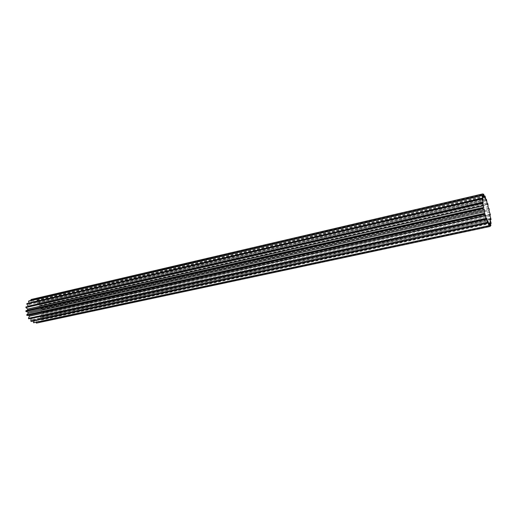 <?xml version="1.0" encoding="UTF-8"?>
<svg xmlns="http://www.w3.org/2000/svg" width="517" height="517" viewBox="0 0 517 517"><rect width="100%" height="100%" fill="white"/><g stroke="black" fill="none" stroke-linecap="round" stroke-linejoin="round"><path stroke-width="0.39" stroke-dasharray="2.58 1.94" d="M36.856 323.041L36.881 320.346L37.638 320.049L39.079 322.156L39.434 321.91L38.82 319.241L39.428 318.601L40.966 319.945L41.463 319.635L40.294 317.264L40.681 316.359L42.607 316.979L42.743 316.462L41.14 314.64L41.276 313.567L43.137 313.308L43.137 312.733L41.276 311.654L41.147 310.523L42.756 309.418L42.62 308.849L40.701 308.61L40.313 307.544L41.496 305.709L41.237 305.204L39.46 305.838L38.865 304.94L39.486 302.574L39.143 302.18L37.696 303.621L36.946 303.001L36.946 300.338L36.539 300.106L35.583 302.206L34.762 301.922L34.122 299.253L33.702 299.201L33.346 301.747L32.545 301.838L31.33 299.446M39.428 318.601L490.135 221.108M40.681 316.359L490.129 218.407M34.006 322.879L34.678 320.462L35.505 320.54L36.067 322.44M31.201 321.432L32.448 319.558L33.256 320.004L33.23 320.992M29.062 318.776L30.438 317.729L31.001 318.362M28.144 315.467L28.926 315.292M27.698 310.071L27.013 310.226M28.151 306.445L27.963 307.169L26.205 306.891M29.036 303.04L29.463 303.828L28.939 304.603L27 303.511M30.891 300.442L31.233 302.303L30.529 302.762L28.862 300.913M39.079 322.156L490.064 225.903M490.872 225.502L39.434 321.91M41.205 320.036L490.478 223.531M491.15 222.911L41.463 319.635M482.904 194.295L33.702 299.201M34.122 299.253L483.815 194.289M484.28 196.117L36.539 300.106M36.946 300.338L485.153 196.37M485.689 199.465L39.143 302.18M39.486 302.574L486.626 199.905M41.496 305.709L488.093 204.493M487.886 203.769L41.237 305.204M489.218 208.887L42.62 308.849M42.756 309.418L489.392 209.669M490.271 214.141L43.137 312.733M43.137 313.308L490.4 214.898M42.607 316.979L490.271 219.79M490.943 218.982L42.743 316.462M41.276 313.567L489.741 214.839M41.14 314.64L489.922 216.229M40.294 317.264L490.174 219.518M38.865 304.94L486.911 202.89M39.46 305.838L487.337 204.209M41.147 310.523L489.017 210.781L41.289 310.497M41.276 311.654L489.321 212.3M40.313 307.544L488.042 206.651M40.701 308.61L488.423 208.151M36.946 303.001L485.734 199.892M37.696 303.621L486.161 200.887M34.762 301.922L484.649 197.966M35.583 302.206L485.03 198.534M27.963 307.169L483.149 203.394M28.939 304.603L482.968 200.202M29.463 303.828L482.626 199.375M32.545 301.838L483.763 197.345M33.346 301.747L484.061 197.416M30.529 302.762L483.182 198.114M31.233 302.303L483.065 197.74M28.868 315.17L485.276 214.258M30.438 317.729L486.452 218.012M27.698 310.181L483.712 207.343M33.256 320.004L487.693 221.728M32.448 319.558L487.641 220.882M35.505 320.54L488.765 222.905M34.678 320.462L488.707 222.562M38.82 319.241L490.045 221.825M37.638 320.049L489.767 222.646M36.881 320.346L489.541 222.885M42.4 313.625L489.799 215.24M40.526 305.237L487.195 203.756M40.921 308.546L488.423 208.131"/><path stroke-width="0.78" d="M490.064 225.903L490.872 225.502L490.135 221.108L491.137 223.389L490.174 219.518L490.129 218.407L491.001 219.635L490.943 218.982L489.741 214.839L490.4 214.898L489.017 210.781L489.218 208.887L488.423 208.151L488.042 206.651L487.886 203.769L487.337 204.209L486.407 199.303L485.689 199.465M27.711 309.043L483.466 205.831L482.406 203.394L25.876 307.525L27.711 309.043L27.698 310.071M27.924 312.158L484.242 210.038L483.298 208.681L25.915 311.48L27.924 312.158L28.189 313.296L26.703 314.84L26.91 315.402L28.144 315.467L485.056 214.497L484.558 214.135L26.91 315.402M36.442 323.099L490.122 226.452L36.442 323.099L36.067 322.44M33.586 322.744L488.985 225.638L33.586 322.744L33.23 320.992M30.807 321.115L31.201 321.432L487.57 223.111L487.35 222.607L30.807 321.115L31.136 318.498L486.898 219.189L487.35 222.607M28.926 315.292L29.385 316.178L28.422 318.382L29.062 318.776M483.466 205.831L483.712 207.343L27.013 310.226L25.85 310.885L25.915 311.48M482.626 199.375L483.001 199.291L482.968 200.202L481.96 198.308L27 303.511L26.787 303.977L28.241 306.154L483.033 202.108L483.149 203.394L482.393 202.625L26.205 306.891L25.876 307.525M483.065 197.74L482.122 195.284L28.862 300.913L28.538 301.237L29.036 303.04M486.407 199.303L486.161 200.887L485.153 196.37L485.03 198.534L483.634 194.121L483.763 197.345L482.762 193.901L31.33 299.446L30.891 300.442M490.478 223.531L491.137 223.389M25.85 310.885L483.143 207.873L483.298 208.681M25.953 306.962L482.316 202.664L482.406 203.394M26.703 314.84L484.351 213.34L484.558 214.135M28.422 318.382L485.812 218.445L486.038 219.13L28.739 318.847M482.122 195.284L482.064 195.633L28.538 301.237M482.762 193.901L30.936 299.589M483.634 194.121L482.904 194.295M481.96 198.308L481.98 198.877L26.787 303.977M484.94 195.962L484.28 196.117M490.122 226.452L489.541 222.885L490.788 225.748M483.356 197.668L482.639 193.998M483.001 199.291L482.064 195.633M483.033 202.108L481.98 198.877M483.453 207.252L483.143 207.873M484.242 210.038L484.351 213.34M29.385 316.178L485.696 215.712L485.056 214.497M485.696 215.712L485.812 218.445M486.898 219.189L486.452 218.012L486.038 219.13M487.693 221.728L488.054 221.651L487.641 220.882L487.57 223.111M488.054 221.651L488.791 225.367M488.765 222.905L488.985 225.638M489.05 222.846L489.98 226.446M490.271 219.79L491.001 219.635M28.189 313.296L484.597 211.615M489.799 215.24L490.187 215.156M487.195 203.756L487.615 203.659M28.9 318.815L486.096 219.13"/></g></svg>
